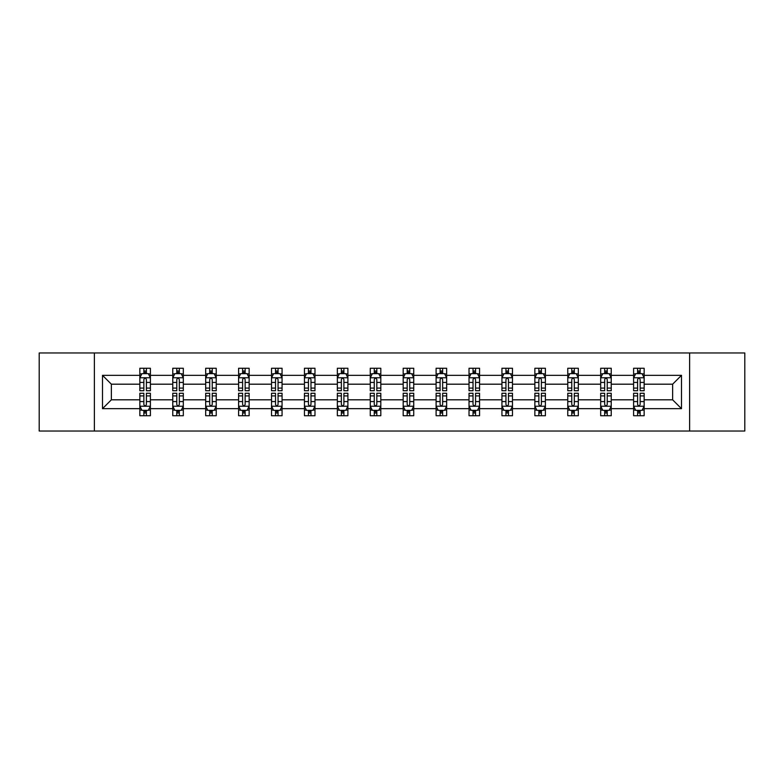 <?xml version="1.0" encoding="UTF-8"?>
<svg xmlns="http://www.w3.org/2000/svg" width="784" height="784" viewBox="0 0 784 784"><rect width="100%" height="100%" fill="white"/><g stroke="black" fill="none" stroke-linecap="round" stroke-linejoin="round"><path stroke-width="1.18" d="M689.626 352.967L39.2 352.967L39.2 431.033L744.8 431.033L744.8 352.967L689.626 352.967L689.626 431.033M644.154 408.67L644.154 399.811L672.633 399.811L681.502 408.67L644.154 408.67L644.154 415.736L640.146 415.736L640.146 410.355M94.374 431.033L94.374 352.967M633.599 408.67L611.236 408.67L611.236 399.811L633.599 399.811L633.599 415.736L644.154 415.736L644.154 410.101L642.165 410.101M611.236 408.67L611.236 415.736L607.228 415.736L607.228 410.355M600.681 408.67L578.318 408.67L578.318 399.811L600.681 399.811L600.681 415.736L611.236 415.736L611.236 410.101L609.246 410.101M578.318 408.67L578.318 415.736L574.309 415.736L574.309 410.355M567.763 408.67L545.399 408.67L545.399 399.811L567.763 399.811L567.763 415.736L578.318 415.736L578.318 410.101L576.338 410.101M545.399 408.67L545.399 415.736L541.391 415.736L541.391 410.355M534.855 408.67L512.481 408.67L512.481 399.811L534.855 399.811L534.855 415.736L545.399 415.736L545.399 410.101L543.42 410.101M512.481 408.67L512.481 415.736L508.473 415.736L508.473 410.355M501.936 408.67L479.563 408.67L479.563 399.811L501.936 399.811L501.936 415.736L512.481 415.736L512.481 410.101L510.502 410.101M479.563 408.67L479.563 415.736L475.555 415.736L475.555 410.355M469.018 408.67L446.655 408.67L446.655 399.811L469.018 399.811L469.018 415.736L479.563 415.736L479.563 410.101L477.583 410.101M446.655 408.67L446.655 415.736L442.637 415.736L442.637 410.355M436.1 408.67L413.736 408.67L413.736 399.811L436.1 399.811L436.1 415.736L446.655 415.736L446.655 410.101L444.665 410.101M413.736 408.67L413.736 415.736L409.728 415.736L409.728 410.355M403.182 408.67L380.818 408.67L380.818 399.811L403.182 399.811L403.182 415.736L413.736 415.736L413.736 410.101L411.747 410.101M380.818 408.67L380.818 415.736L376.81 415.736L376.81 410.355M370.264 408.67L347.9 408.67L347.9 399.811L370.264 399.811L370.264 415.736L380.818 415.736L380.818 410.101L378.829 410.101M347.9 408.67L347.9 415.736L343.892 415.736L343.892 410.355M337.345 408.67L314.982 408.67L314.982 399.811L337.345 399.811L337.345 415.736L347.9 415.736L347.9 410.101L345.92 410.101M314.982 408.67L314.982 415.736L310.974 415.736L310.974 410.355M304.437 408.67L282.064 408.67L282.064 399.811L304.437 399.811L304.437 415.736L314.982 415.736L314.982 410.101L313.002 410.101M282.064 408.67L282.064 415.736L278.055 415.736L278.055 410.355M271.519 408.67L249.145 408.67L249.145 399.811L271.519 399.811L271.519 415.736L282.064 415.736L282.064 410.101L280.084 410.101M249.145 408.67L249.145 415.736L245.137 415.736L245.137 410.355M238.601 408.67L216.237 408.67L216.237 399.811L238.601 399.811L238.601 415.736L249.145 415.736L249.145 410.101L247.166 410.101M216.237 408.67L216.237 415.736L212.229 415.736L212.229 410.355M205.682 408.67L183.319 408.67L183.319 399.811L205.682 399.811L205.682 415.736L216.237 415.736L216.237 410.101L214.248 410.101M183.319 408.67L183.319 415.736L179.311 415.736L179.311 410.355M172.764 408.67L150.401 408.67L150.401 399.811L172.764 399.811L172.764 415.736L183.319 415.736L183.319 410.101L181.329 410.101M150.401 408.67L150.401 415.736L146.392 415.736L146.392 410.355M139.846 408.67L102.498 408.67L102.498 375.33L139.846 375.33L139.846 384.189L111.367 384.189L111.367 399.811L139.846 399.811L139.846 415.736L150.401 415.736L150.401 410.101L148.411 410.101M141.835 373.899L139.846 373.899L139.846 368.264L139.846 375.33M143.854 373.645L143.854 368.264L139.846 368.264L150.401 368.264L150.401 375.33L172.764 375.33L172.764 368.264L183.319 368.264L183.319 375.33L205.682 375.33L205.682 368.264L216.237 368.264L216.237 375.33L238.601 375.33L238.601 368.264L249.145 368.264L249.145 375.33L271.519 375.33L271.519 368.264L282.064 368.264L282.064 375.33L304.437 375.33L304.437 368.264L314.982 368.264L314.982 375.33L337.345 375.33L337.345 368.264L347.9 368.264L347.9 375.33L370.264 375.33L370.264 368.264L380.818 368.264L380.818 375.33L403.182 375.33L403.182 368.264L413.736 368.264L413.736 375.33L436.1 375.33L436.1 368.264L446.655 368.264L446.655 375.33L469.018 375.33L469.018 368.264L479.563 368.264L479.563 375.33L501.936 375.33L501.936 368.264L512.481 368.264L512.481 375.33L534.855 375.33L534.855 368.264L545.399 368.264L545.399 375.33L567.763 375.33L567.763 368.264L578.318 368.264L578.318 375.33L600.681 375.33L600.681 368.264L611.236 368.264L611.236 375.33L633.599 375.33L633.599 368.264L644.154 368.264L644.154 375.33L681.502 375.33L681.502 408.67M633.599 375.33L633.599 384.189L611.236 384.189L611.236 375.33M600.681 375.33L600.681 384.189L578.318 384.189L578.318 375.33M567.763 375.33L567.763 384.189L545.399 384.189L545.399 375.33M534.855 375.33L534.855 384.189L512.481 384.189L512.481 375.33M501.936 375.33L501.936 384.189L479.563 384.189L479.563 375.33M469.018 375.33L469.018 384.189L446.655 384.189L446.655 375.33M436.1 375.33L436.1 384.189L413.736 384.189L413.736 375.33M403.182 375.33L403.182 384.189L380.818 384.189L380.818 375.33M370.264 375.33L370.264 384.189L347.9 384.189L347.9 375.33M337.345 375.33L337.345 384.189L314.982 384.189L314.982 375.33M304.437 375.33L304.437 384.189L282.064 384.189L282.064 375.33M271.519 375.33L271.519 384.189L249.145 384.189L249.145 375.33M238.601 375.33L238.601 384.189L216.237 384.189L216.237 375.33M205.682 375.33L205.682 384.189L183.319 384.189L183.319 375.33M172.764 375.33L172.764 384.189L150.401 384.189L150.401 375.33M102.498 375.33L111.367 384.189M672.633 399.811L672.633 384.189L644.154 384.189L644.154 375.33M637.608 373.537L640.146 373.537M604.689 373.537L607.228 373.537M571.771 373.537L574.309 373.537M538.863 373.537L541.391 373.537M505.945 373.537L508.473 373.537M473.026 373.537L475.555 373.537M440.108 373.537L442.637 373.537M407.19 373.537L409.728 373.537M374.272 373.537L376.81 373.537M341.363 373.537L343.892 373.537M308.445 373.537L310.974 373.537M275.527 373.537L278.055 373.537M242.609 373.537L245.137 373.537M209.691 373.537L212.229 373.537M176.772 373.537L179.311 373.537M143.854 373.537L146.392 373.537M143.854 410.463L146.392 410.463M176.772 410.463L179.311 410.463M209.691 410.463L212.229 410.463M242.609 410.463L245.137 410.463M275.527 410.463L278.055 410.463M308.445 410.463L310.974 410.463M341.363 410.463L343.892 410.463M374.272 410.463L376.81 410.463M407.19 410.463L409.728 410.463M440.108 410.463L442.637 410.463M473.026 410.463L475.555 410.463M505.945 410.463L508.473 410.463M538.863 410.463L541.391 410.463M571.771 410.463L574.309 410.463M604.689 410.463L607.228 410.463M637.608 410.463L640.146 410.463M111.367 399.811L102.498 408.67M681.502 375.33L672.633 384.189M146.392 371.008L143.854 371.008M139.846 388.09L139.846 390.736L143.854 390.736L143.854 388.09L139.846 388.09L139.846 384.189M150.401 384.189L150.401 390.736L146.392 390.736L146.392 379.446C145.55 377.819 144.707 377.819 143.854 379.446L143.854 388.09M148.411 373.899L150.401 373.899L150.401 368.264L146.392 368.264L146.392 373.645M150.401 377.859L148.294 373.645L141.963 373.645L139.846 377.859M143.854 412.992L146.392 412.992M150.401 395.91L150.401 393.264L146.392 393.264L146.392 395.91L150.401 395.91L150.401 399.811M139.846 399.811L139.846 393.264L143.854 393.264L143.854 404.554C144.697 406.181 145.55 406.181 146.392 404.554L146.392 395.91M141.835 410.101L139.846 410.101L139.846 415.736L143.854 415.736L143.854 410.355M139.846 406.141L141.963 410.355L148.294 410.355L150.401 406.141M179.311 371.008L176.772 371.008M174.754 373.899L172.764 373.899L172.764 368.264L176.772 368.264L176.772 373.645M172.764 388.09L172.764 390.736L176.772 390.736L176.772 388.09L172.764 388.09L172.764 384.189M183.319 384.189L183.319 390.736L179.311 390.736L179.311 379.446C178.468 377.819 177.625 377.819 176.772 379.446L176.772 388.09M181.329 373.899L183.319 373.899L183.319 368.264L179.311 368.264L179.311 373.645M183.319 377.859L181.202 373.645L174.871 373.645L172.764 377.859M212.229 371.008L209.691 371.008M207.662 373.899L205.682 373.899L205.682 368.264L209.691 368.264L209.691 373.645M205.682 388.09L205.682 390.736L209.691 390.736L209.691 388.09L205.682 388.09L205.682 384.189M216.237 384.189L216.237 390.736L212.229 390.736L212.229 379.446C211.376 377.819 210.533 377.819 209.691 379.446L209.691 388.09M214.248 373.899L216.237 373.899L216.237 368.264L212.229 368.264L212.229 373.645M216.237 377.859L214.12 373.645L207.789 373.645L205.682 377.859M176.772 412.992L179.311 412.992M183.319 395.91L183.319 393.264L179.311 393.264L179.311 395.91L183.319 395.91L183.319 399.811M172.764 399.811L172.764 393.264L176.772 393.264L176.772 404.554C177.615 406.181 178.458 406.181 179.311 404.554L179.311 395.91M174.754 410.101L172.764 410.101L172.764 415.736L176.772 415.736L176.772 410.355M172.764 406.141L174.871 410.355L181.202 410.355L183.319 406.141M209.691 412.992L212.229 412.992M216.237 395.91L216.237 393.264L212.229 393.264L212.229 395.91L216.237 395.91L216.237 399.811M205.682 399.811L205.682 393.264L209.691 393.264L209.691 404.554C210.533 406.181 211.376 406.181 212.229 404.554L212.229 395.91M207.662 410.101L205.682 410.101L205.682 415.736L209.691 415.736L209.691 410.355M205.682 406.141L207.789 410.355L214.12 410.355L216.237 406.141M245.137 371.008L242.609 371.008M240.58 373.899L238.601 373.899L238.601 368.264L242.609 368.264L242.609 373.645M238.601 388.09L238.601 390.736L242.609 390.736L242.609 388.09L238.601 388.09L238.601 384.189M249.145 384.189L249.145 390.736L245.137 390.736L245.137 379.446C244.294 377.819 243.452 377.819 242.609 379.446L242.609 388.09M247.166 373.899L249.145 373.899L249.145 368.264L245.137 368.264L245.137 373.645M249.145 377.859L247.038 373.645L240.708 373.645L238.601 377.859M242.609 412.992L245.137 412.992M249.145 395.91L249.145 393.264L245.137 393.264L245.137 395.91L249.145 395.91L249.145 399.811M238.601 399.811L238.601 393.264L242.609 393.264L242.609 404.554C243.452 406.181 244.294 406.181 245.137 404.554L245.137 395.91M240.58 410.101L238.601 410.101L238.601 415.736L242.609 415.736L242.609 410.355M238.601 406.141L240.708 410.355L247.038 410.355L249.145 406.141M278.055 371.008L275.527 371.008M273.498 373.899L271.519 373.899L271.519 368.264L275.527 368.264L275.527 373.645M271.519 388.09L271.519 390.736L275.527 390.736L275.527 388.09L271.519 388.09L271.519 384.189M282.064 384.189L282.064 390.736L278.055 390.736L278.055 379.446C277.213 377.819 276.37 377.819 275.527 379.446L275.527 388.09M280.084 373.899L282.064 373.899L282.064 368.264L278.055 368.264L278.055 373.645M282.064 377.859L279.957 373.645L273.626 373.645L271.519 377.859M275.527 412.992L278.055 412.992M282.064 395.91L282.064 393.264L278.055 393.264L278.055 395.91L282.064 395.91L282.064 399.811M271.519 399.811L271.519 393.264L275.527 393.264L275.527 404.554C276.37 406.181 277.213 406.181 278.055 404.554L278.055 395.91M273.498 410.101L271.519 410.101L271.519 415.736L275.527 415.736L275.527 410.355M271.519 406.141L273.626 410.355L279.957 410.355L282.064 406.141M310.974 371.008L308.445 371.008M306.417 373.899L304.437 373.899L304.437 368.264L308.445 368.264L308.445 373.645M304.437 388.09L304.437 390.736L308.445 390.736L308.445 388.09L304.437 388.09L304.437 384.189M314.982 384.189L314.982 390.736L310.974 390.736L310.974 379.446C310.131 377.819 309.288 377.819 308.445 379.446L308.445 388.09M313.002 373.899L314.982 373.899L314.982 368.264L310.974 368.264L310.974 373.645M314.982 377.859L312.875 373.645L306.544 373.645L304.437 377.859M308.445 412.992L310.974 412.992M314.982 395.91L314.982 393.264L310.974 393.264L310.974 395.91L314.982 395.91L314.982 399.811M304.437 399.811L304.437 393.264L308.445 393.264L308.445 404.554C309.288 406.181 310.131 406.181 310.974 404.554L310.974 395.91M306.417 410.101L304.437 410.101L304.437 415.736L308.445 415.736L308.445 410.355M304.437 406.141L306.544 410.355L312.875 410.355L314.982 406.141M343.892 371.008L341.363 371.008M339.335 373.899L337.345 373.899L337.345 368.264L341.363 368.264L341.363 373.645M337.345 388.09L337.345 390.736L341.363 390.736L341.363 388.09L337.345 388.09L337.345 384.189M347.9 384.189L347.9 390.736L343.892 390.736L343.892 379.446C343.049 377.819 342.206 377.819 341.363 379.446L341.363 388.09M345.92 373.899L347.9 373.899L347.9 368.264L343.892 368.264L343.892 373.645M347.9 377.859L345.793 373.645L339.462 373.645L337.345 377.859M341.363 412.992L343.892 412.992M347.9 395.91L347.9 393.264L343.892 393.264L343.892 395.91L347.9 395.91L347.9 399.811M337.345 399.811L337.345 393.264L341.363 393.264L341.363 404.554C342.206 406.181 343.049 406.181 343.892 404.554L343.892 395.91M339.335 410.101L337.345 410.101L337.345 415.736L341.363 415.736L341.363 410.355M337.345 406.141L339.462 410.355L345.793 410.355L347.9 406.141M376.81 371.008L374.272 371.008M372.253 373.899L370.264 373.899L370.264 368.264L374.272 368.264L374.272 373.645M370.264 388.09L370.264 390.736L374.272 390.736L374.272 388.09L370.264 388.09L370.264 384.189M380.818 384.189L380.818 390.736L376.81 390.736L376.81 379.446C375.967 377.819 375.124 377.819 374.272 379.446L374.272 388.09M378.829 373.899L380.818 373.899L380.818 368.264L376.81 368.264L376.81 373.645M380.818 377.859L378.711 373.645L372.38 373.645L370.264 377.859M374.272 412.992L376.81 412.992M380.818 395.91L380.818 393.264L376.81 393.264L376.81 395.91L380.818 395.91L380.818 399.811M370.264 399.811L370.264 393.264L374.272 393.264L374.272 404.554C375.115 406.181 375.967 406.181 376.81 404.554L376.81 395.91M372.253 410.101L370.264 410.101L370.264 415.736L374.272 415.736L374.272 410.355M370.264 406.141L372.38 410.355L378.711 410.355L380.818 406.141M409.728 371.008L407.19 371.008M405.171 373.899L403.182 373.899L403.182 368.264L407.19 368.264L407.19 373.645M403.182 388.09L403.182 390.736L407.19 390.736L407.19 388.09L403.182 388.09L403.182 384.189M413.736 384.189L413.736 390.736L409.728 390.736L409.728 379.446C408.885 377.819 408.033 377.819 407.19 379.446L407.19 388.09M411.747 373.899L413.736 373.899L413.736 368.264L409.728 368.264L409.728 373.645M413.736 377.859L411.62 373.645L405.289 373.645L403.182 377.859M407.19 412.992L409.728 412.992M413.736 395.91L413.736 393.264L409.728 393.264L409.728 395.91L413.736 395.91L413.736 399.811M403.182 399.811L403.182 393.264L407.19 393.264L407.19 404.554C408.033 406.181 408.876 406.181 409.728 404.554L409.728 395.91M405.171 410.101L403.182 410.101L403.182 415.736L407.19 415.736L407.19 410.355M403.182 406.141L405.289 410.355L411.62 410.355L413.736 406.141M442.637 371.008L440.108 371.008M438.08 373.899L436.1 373.899L436.1 368.264L440.108 368.264L440.108 373.645M436.1 388.09L436.1 390.736L440.108 390.736L440.108 388.09L436.1 388.09L436.1 384.189M446.655 384.189L446.655 390.736L442.637 390.736L442.637 379.446C441.794 377.819 440.951 377.819 440.108 379.446L440.108 388.09M444.665 373.899L446.655 373.899L446.655 368.264L442.637 368.264L442.637 373.645M446.655 377.859L444.538 373.645L438.207 373.645L436.1 377.859M440.108 412.992L442.637 412.992M446.655 395.91L446.655 393.264L442.637 393.264L442.637 395.91L446.655 395.91L446.655 399.811M436.1 399.811L436.1 393.264L440.108 393.264L440.108 404.554C440.951 406.181 441.794 406.181 442.637 404.554L442.637 395.91M438.08 410.101L436.1 410.101L436.1 415.736L440.108 415.736L440.108 410.355M436.1 406.141L438.207 410.355L444.538 410.355L446.655 406.141M475.555 371.008L473.026 371.008M470.998 373.899L469.018 373.899L469.018 368.264L473.026 368.264L473.026 373.645M469.018 388.09L469.018 390.736L473.026 390.736L473.026 388.09L469.018 388.09L469.018 384.189M479.563 384.189L479.563 390.736L475.555 390.736L475.555 379.446C474.712 377.819 473.869 377.819 473.026 379.446L473.026 388.09M477.583 373.899L479.563 373.899L479.563 368.264L475.555 368.264L475.555 373.645M479.563 377.859L477.456 373.645L471.125 373.645L469.018 377.859M473.026 412.992L475.555 412.992M479.563 395.91L479.563 393.264L475.555 393.264L475.555 395.91L479.563 395.91L479.563 399.811M469.018 399.811L469.018 393.264L473.026 393.264L473.026 404.554C473.869 406.181 474.712 406.181 475.555 404.554L475.555 395.91M470.998 410.101L469.018 410.101L469.018 415.736L473.026 415.736L473.026 410.355M469.018 406.141L471.125 410.355L477.456 410.355L479.563 406.141M508.473 371.008L505.945 371.008M503.916 373.899L501.936 373.899L501.936 368.264L505.945 368.264L505.945 373.645M501.936 388.09L501.936 390.736L505.945 390.736L505.945 388.09L501.936 388.09L501.936 384.189M512.481 384.189L512.481 390.736L508.473 390.736L508.473 379.446C507.63 377.819 506.787 377.819 505.945 379.446L505.945 388.09M510.502 373.899L512.481 373.899L512.481 368.264L508.473 368.264L508.473 373.645M512.481 377.859L510.374 373.645L504.043 373.645L501.936 377.859M505.945 412.992L508.473 412.992M512.481 395.91L512.481 393.264L508.473 393.264L508.473 395.91L512.481 395.91L512.481 399.811M501.936 399.811L501.936 393.264L505.945 393.264L505.945 404.554C506.787 406.181 507.63 406.181 508.473 404.554L508.473 395.91M503.916 410.101L501.936 410.101L501.936 415.736L505.945 415.736L505.945 410.355M501.936 406.141L504.043 410.355L510.374 410.355L512.481 406.141M541.391 371.008L538.863 371.008M536.834 373.899L534.855 373.899L534.855 368.264L538.863 368.264L538.863 373.645M534.855 388.09L534.855 390.736L538.863 390.736L538.863 388.09L534.855 388.09L534.855 384.189M545.399 384.189L545.399 390.736L541.391 390.736L541.391 379.446C540.548 377.819 539.706 377.819 538.863 379.446L538.863 388.09M543.42 373.899L545.399 373.899L545.399 368.264L541.391 368.264L541.391 373.645M545.399 377.859L543.292 373.645L536.962 373.645L534.855 377.859M538.863 412.992L541.391 412.992M545.399 395.91L545.399 393.264L541.391 393.264L541.391 395.91L545.399 395.91L545.399 399.811M534.855 399.811L534.855 393.264L538.863 393.264L538.863 404.554C539.706 406.181 540.548 406.181 541.391 404.554L541.391 395.91M536.834 410.101L534.855 410.101L534.855 415.736L538.863 415.736L538.863 410.355M534.855 406.141L536.962 410.355L543.292 410.355L545.399 406.141M574.309 371.008L571.771 371.008M569.752 373.899L567.763 373.899L567.763 368.264L571.771 368.264L571.771 373.645M567.763 388.09L567.763 390.736L571.771 390.736L571.771 388.09L567.763 388.09L567.763 384.189M578.318 384.189L578.318 390.736L574.309 390.736L574.309 379.446C573.467 377.819 572.624 377.819 571.771 379.446L571.771 388.09M576.338 373.899L578.318 373.899L578.318 368.264L574.309 368.264L574.309 373.645M578.318 377.859L576.211 373.645L569.88 373.645L567.763 377.859M571.771 412.992L574.309 412.992M578.318 395.91L578.318 393.264L574.309 393.264L574.309 395.91L578.318 395.91L578.318 399.811M567.763 399.811L567.763 393.264L571.771 393.264L571.771 404.554C572.624 406.181 573.467 406.181 574.309 404.554L574.309 395.91M569.752 410.101L567.763 410.101L567.763 415.736L571.771 415.736L571.771 410.355M567.763 406.141L569.88 410.355L576.211 410.355L578.318 406.141M607.228 371.008L604.689 371.008M602.671 373.899L600.681 373.899L600.681 368.264L604.689 368.264L604.689 373.645M600.681 388.09L600.681 390.736L604.689 390.736L604.689 388.09L600.681 388.09L600.681 384.189M611.236 384.189L611.236 390.736L607.228 390.736L607.228 379.446C606.385 377.819 605.542 377.819 604.689 379.446L604.689 388.09M609.246 373.899L611.236 373.899L611.236 368.264L607.228 368.264L607.228 373.645M611.236 377.859L609.129 373.645L602.798 373.645L600.681 377.859M604.689 412.992L607.228 412.992M611.236 395.91L611.236 393.264L607.228 393.264L607.228 395.91L611.236 395.91L611.236 399.811M600.681 399.811L600.681 393.264L604.689 393.264L604.689 404.554C605.532 406.181 606.375 406.181 607.228 404.554L607.228 395.91M602.671 410.101L600.681 410.101L600.681 415.736L604.689 415.736L604.689 410.355M600.681 406.141L602.798 410.355L609.129 410.355L611.236 406.141M640.146 371.008L637.608 371.008M635.589 373.899L633.599 373.899L633.599 368.264L637.608 368.264L637.608 373.645M633.599 388.09L633.599 390.736L637.608 390.736L637.608 388.09L633.599 388.09L633.599 384.189M644.154 384.189L644.154 390.736L640.146 390.736L640.146 379.446C639.303 377.819 638.45 377.819 637.608 379.446L637.608 388.09M642.165 373.899L644.154 373.899L644.154 368.264L640.146 368.264L640.146 373.645M644.154 377.859L642.037 373.645L635.706 373.645L633.599 377.859M637.608 412.992L640.146 412.992M644.154 395.91L644.154 393.264L640.146 393.264L640.146 395.91L644.154 395.91L644.154 399.811M633.599 399.811L633.599 393.264L637.608 393.264L637.608 404.554C638.45 406.181 639.293 406.181 640.146 404.554L640.146 395.91M635.589 410.101L633.599 410.101L633.599 415.736L637.608 415.736L637.608 410.355M633.599 406.141L635.706 410.355L642.037 410.355L644.154 406.141M150.352 377.761L139.905 377.761M150.401 388.09L146.392 388.09M143.854 382.435L139.846 382.435M150.401 382.435L146.392 382.435M146.392 372.351L143.854 372.351M139.905 406.239L150.352 406.239M139.846 395.91L143.854 395.91M146.392 401.565L150.401 401.565M139.846 401.565L143.854 401.565M143.854 411.649L146.392 411.649M183.26 377.761L172.823 377.761M183.319 388.09L179.311 388.09M176.772 382.435L172.764 382.435M183.319 382.435L179.311 382.435M179.311 372.351L176.772 372.351M216.178 377.761L205.731 377.761M216.237 388.09L212.229 388.09M209.691 382.435L205.682 382.435M216.237 382.435L212.229 382.435M212.229 372.351L209.691 372.351M172.823 406.239L183.26 406.239M172.764 395.91L176.772 395.91M179.311 401.565L183.319 401.565M172.764 401.565L176.772 401.565M176.772 411.649L179.311 411.649M205.731 406.239L216.178 406.239M205.682 395.91L209.691 395.91M212.229 401.565L216.237 401.565M205.682 401.565L209.691 401.565M209.691 411.649L212.229 411.649M249.096 377.761L238.65 377.761M249.145 388.09L245.137 388.09M242.609 382.435L238.601 382.435M249.145 382.435L245.137 382.435M245.137 372.351L242.609 372.351M238.65 406.239L249.096 406.239M238.601 395.91L242.609 395.91M245.137 401.565L249.145 401.565M238.601 401.565L242.609 401.565M242.609 411.649L245.137 411.649M282.015 377.761L271.568 377.761M282.064 388.09L278.055 388.09M275.527 382.435L271.519 382.435M282.064 382.435L278.055 382.435M278.055 372.351L275.527 372.351M271.568 406.239L282.015 406.239M271.519 395.91L275.527 395.91M278.055 401.565L282.064 401.565M271.519 401.565L275.527 401.565M275.527 411.649L278.055 411.649M314.933 377.761L304.486 377.761M314.982 388.09L310.974 388.09M308.445 382.435L304.437 382.435M314.982 382.435L310.974 382.435M310.974 372.351L308.445 372.351M304.486 406.239L314.933 406.239M304.437 395.91L308.445 395.91M310.974 401.565L314.982 401.565M304.437 401.565L308.445 401.565M308.445 411.649L310.974 411.649M347.851 377.761L337.404 377.761M347.9 388.09L343.892 388.09M341.363 382.435L337.345 382.435M347.9 382.435L343.892 382.435M343.892 372.351L341.363 372.351M337.404 406.239L347.851 406.239M337.345 395.91L341.363 395.91M343.892 401.565L347.9 401.565M337.345 401.565L341.363 401.565M341.363 411.649L343.892 411.649M380.759 377.761L370.322 377.761M380.818 388.09L376.81 388.09M374.272 382.435L370.264 382.435M380.818 382.435L376.81 382.435M376.81 372.351L374.272 372.351M370.322 406.239L380.759 406.239M370.264 395.91L374.272 395.91M376.81 401.565L380.818 401.565M370.264 401.565L374.272 401.565M374.272 411.649L376.81 411.649M413.678 377.761L403.241 377.761M413.736 388.09L409.728 388.09M407.19 382.435L403.182 382.435M413.736 382.435L409.728 382.435M409.728 372.351L407.19 372.351M403.241 406.239L413.678 406.239M403.182 395.91L407.19 395.91M409.728 401.565L413.736 401.565M403.182 401.565L407.19 401.565M407.19 411.649L409.728 411.649M446.596 377.761L436.149 377.761M446.655 388.09L442.637 388.09M440.108 382.435L436.1 382.435M446.655 382.435L442.637 382.435M442.637 372.351L440.108 372.351M436.149 406.239L446.596 406.239M436.1 395.91L440.108 395.91M442.637 401.565L446.655 401.565M436.1 401.565L440.108 401.565M440.108 411.649L442.637 411.649M479.514 377.761L469.067 377.761M479.563 388.09L475.555 388.09M473.026 382.435L469.018 382.435M479.563 382.435L475.555 382.435M475.555 372.351L473.026 372.351M469.067 406.239L479.514 406.239M469.018 395.91L473.026 395.91M475.555 401.565L479.563 401.565M469.018 401.565L473.026 401.565M473.026 411.649L475.555 411.649M512.432 377.761L501.985 377.761M512.481 388.09L508.473 388.09M505.945 382.435L501.936 382.435M512.481 382.435L508.473 382.435M508.473 372.351L505.945 372.351M501.985 406.239L512.432 406.239M501.936 395.91L505.945 395.91M508.473 401.565L512.481 401.565M501.936 401.565L505.945 401.565M505.945 411.649L508.473 411.649M545.35 377.761L534.904 377.761M545.399 388.09L541.391 388.09M538.863 382.435L534.855 382.435M545.399 382.435L541.391 382.435M541.391 372.351L538.863 372.351M534.904 406.239L545.35 406.239M534.855 395.91L538.863 395.91M541.391 401.565L545.399 401.565M534.855 401.565L538.863 401.565M538.863 411.649L541.391 411.649M578.269 377.761L567.822 377.761M578.318 388.09L574.309 388.09M571.771 382.435L567.763 382.435M578.318 382.435L574.309 382.435M574.309 372.351L571.771 372.351M567.822 406.239L578.269 406.239M567.763 395.91L571.771 395.91M574.309 401.565L578.318 401.565M567.763 401.565L571.771 401.565M571.771 411.649L574.309 411.649M611.177 377.761L600.74 377.761M611.236 388.09L607.228 388.09M604.689 382.435L600.681 382.435M611.236 382.435L607.228 382.435M607.228 372.351L604.689 372.351M600.74 406.239L611.177 406.239M600.681 395.91L604.689 395.91M607.228 401.565L611.236 401.565M600.681 401.565L604.689 401.565M604.689 411.649L607.228 411.649M644.095 377.761L633.648 377.761M644.154 388.09L640.146 388.09M637.608 382.435L633.599 382.435M644.154 382.435L640.146 382.435M640.146 372.351L637.608 372.351M633.648 406.239L644.095 406.239M633.599 395.91L637.608 395.91M640.146 401.565L644.154 401.565M633.599 401.565L637.608 401.565M637.608 411.649L640.146 411.649"/></g></svg>
